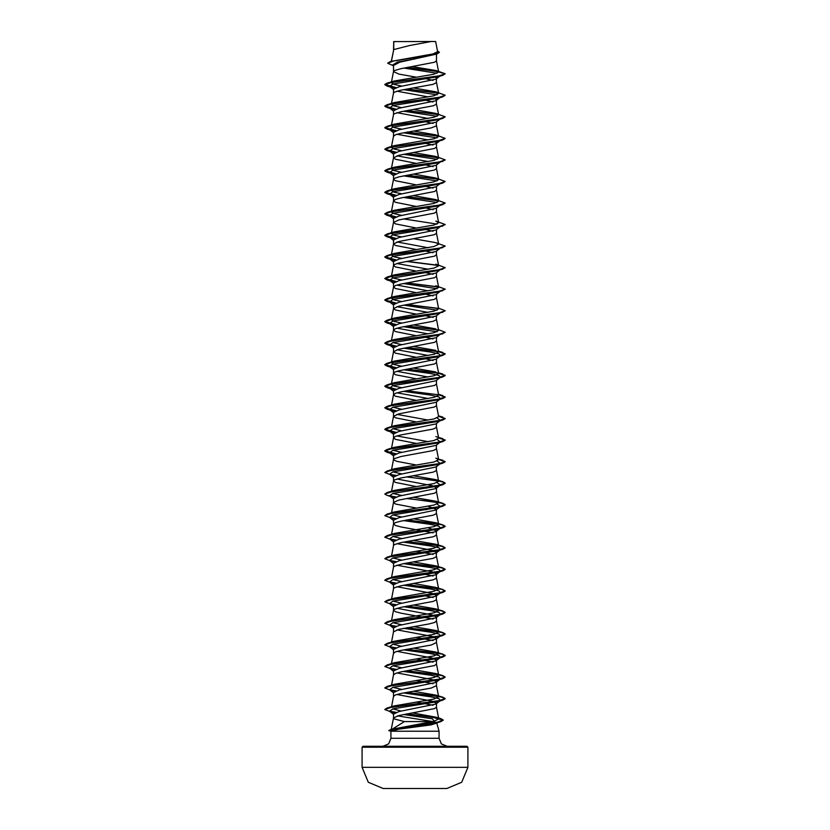 <?xml version="1.0" encoding="UTF-8"?>
<svg xmlns="http://www.w3.org/2000/svg" width="830" height="830" viewBox="0 0 830 830"><rect width="100%" height="100%" fill="white"/><g stroke="black" fill="none" stroke-linecap="round" stroke-linejoin="round"><path stroke-width="1.25" d="M446.841 788.49L383.159 788.49L446.841 788.49L461.708 782.254L467.861 767.345L467.861 747.197L362.139 747.197L362.139 767.345L467.861 767.345M383.159 788.49L385.4 788.49L383.159 788.49L368.292 782.254L362.139 767.345M431.227 41.5L409.522 45.546L393.721 49.603L393.721 41.614L435.636 41.5L437.659 51.688L432.938 53.94L390.391 61.534L433.976 54.614L439.381 52.311L437.514 50.962M467.861 747.197L466.958 746.295L363.042 746.295L362.139 747.197M447.069 746.295L441.384 743.939L439.018 738.244L390.982 738.244L388.616 743.939L382.931 746.295L447.069 746.295M397.425 715.885L432.918 721.592L436.829 723.003L439.018 731.189L439.018 738.244M392.787 728.875L404.407 721.592L432.918 721.592M390.982 738.244L390.982 731.189L439.018 731.189M396.937 694.471L432.16 701.091L436.445 703.29L435.999 703.996L399.074 711.549L393.555 714.07L393.555 717.971L394.426 718.956L404.407 721.592M436.445 703.29L436.445 707.202L434.505 708.664L398.794 715.522L393.555 717.971M393.721 41.614L393.555 49.976M391.428 61.223L393.721 49.603L391.304 61.264M393.14 65.612L387.703 63.256L393.482 60.964L436.736 54.095L399.832 62.177L393.555 65.435L393.555 71.525M436.445 54.178L436.445 60.798L434.505 62.271L400.952 68.641L394.426 70.592L393.565 71.463L391.335 82.658L394.177 81.05L433.675 74.244L438.676 71.982L436.186 70.508L412.22 66.639M435.626 77.294L436.445 78.445L435.999 79.151L399.085 86.704L393.555 89.215L393.555 93.064M436.445 78.798L436.227 82.834L433.042 84.307L400.952 90.18L394.426 92.14L393.565 93.012L391.335 104.196L394.177 102.598L433.986 95.72L438.665 93.427L435.823 91.829L413.672 87.949M435.366 98.905L436.445 99.994L435.989 100.7L399.074 108.242L393.555 110.764L393.555 114.613M436.445 100.337L436.227 104.383L433.042 105.856L400.952 111.728L394.426 113.689L393.565 114.561L391.335 125.745L394.177 124.147L433.986 117.269L438.665 114.976L435.823 113.378L413.672 109.498M439.817 119.261L435.999 122.238L399.085 129.791L393.555 132.312L393.555 136.213L395.495 134.751L400.952 133.277L431.206 127.893L436.227 125.932L436.445 121.886M440.118 140.571L435.999 143.787L399.074 151.34L393.555 153.861L393.555 157.762L395.495 159.236L416.328 163.365M436.445 143.434L436.445 146.993L434.505 148.456L398.794 155.314L393.555 157.762M439.817 162.348L435.999 165.336L399.074 172.889L393.555 175.4L393.555 179.311L395.495 180.774L416.328 184.903M436.445 164.983L436.445 168.532L434.505 170.005L398.794 176.863L394.426 178.326L393.555 179.311M439.817 183.897L435.999 186.885L399.085 194.428L393.555 196.949L393.555 200.86L395.495 202.323L416.328 206.452M436.445 186.532L436.445 190.08L434.505 191.554L400.952 197.913L395.495 199.387L393.555 200.86M439.817 205.446L435.989 208.423L399.074 215.976L393.555 218.498L393.555 222.399L395.495 223.872L416.328 228.001M436.445 208.071L436.445 211.629L434.505 213.103L398.794 219.95L393.555 222.399M439.817 226.984L435.999 229.972L399.074 237.525L393.555 240.046L393.555 243.947L395.495 245.421L416.328 249.55M436.445 229.62L436.445 233.178L434.505 234.641L398.794 241.499L393.555 243.947M439.817 248.533L435.999 251.521L399.074 259.074L393.555 261.585L393.555 265.496L395.495 266.959L416.328 271.088M436.445 251.168L436.445 254.717L434.505 256.19L398.794 263.048L394.426 264.511L393.555 265.496M439.817 270.082L435.989 273.07L399.074 280.623L393.555 283.134L393.555 287.045L395.495 288.508L416.328 292.637M436.445 272.717L436.445 276.265L434.505 277.739L400.952 284.099L395.495 285.572L393.555 287.045M439.817 291.631L435.999 294.619L399.085 302.162L393.555 304.683L393.555 308.584L395.495 310.057L416.328 314.186M436.445 294.266L436.445 297.814L434.505 299.288L398.794 306.135L393.555 308.584M439.817 313.18L435.999 316.157L399.074 323.71L393.555 326.232L393.555 330.132L395.495 331.606L416.328 335.735M436.445 315.805L436.227 319.851L433.042 321.324L400.952 327.196L395.495 328.67L393.555 330.132M439.817 334.718L435.999 337.706L399.074 345.259L393.555 347.78L393.555 351.681L395.495 353.155L416.328 357.284M436.445 337.354L436.445 340.912L434.505 342.375L398.794 349.233L393.555 351.681M403.546 348.226L430.448 352.003L438.997 353.891L440.45 355.78L435.999 359.255L399.074 366.808L393.555 369.319L393.555 373.23L395.495 374.693L416.328 378.822M436.445 358.902L436.445 362.451L434.505 363.924L398.794 370.782L394.426 372.245L393.555 373.23M403.546 369.775L430.448 373.552L438.987 375.44L440.45 377.318L435.989 380.804L399.074 388.357L393.555 390.868L393.555 394.779L395.495 396.242L416.328 400.371M436.445 380.451L436.445 384L434.505 385.473L400.952 391.833L395.495 393.306L393.555 394.779M403.546 391.324L430.448 395.09L438.997 396.979L440.45 398.867L435.999 402.343L399.085 409.896L393.555 412.417L393.555 416.318L395.495 417.791L416.328 421.92M436.445 401.99L436.445 405.548L434.505 407.022L398.794 413.869L393.555 416.318M437.13 417.967L440.45 420.416L435.999 423.891L399.074 431.444L393.555 433.966L393.555 437.867L395.495 439.34L416.328 443.469M436.445 423.539L436.227 427.585L433.042 429.058L400.952 434.93L395.495 436.404L393.555 437.867M437.13 439.516L440.45 441.965L435.999 445.44L399.074 452.993L393.555 455.514L393.555 459.364M436.445 445.088L436.227 449.134L433.042 450.597L400.952 456.479L393.773 458.928L393.773 459.903L396.958 461.376L416.328 465.008M391.501 491.246L393.565 480.85L394.426 479.979L400.952 478.018L433.042 472.146L436.227 470.672L436.445 466.284L435.999 466.989L399.085 474.542L393.555 477.053L393.555 480.964L395.495 482.427L416.328 486.556M396.937 479.003L432.16 485.623L436.445 487.833L435.989 488.538L399.074 496.091L393.555 498.602L393.555 502.503L395.495 503.976L416.328 508.105M436.445 487.833L436.445 491.734L434.505 493.207L398.794 500.054L393.555 502.503M428.218 506.269L436.445 509.371L435.999 510.077L399.085 517.63L393.555 520.151L393.555 524M436.445 509.371L436.227 513.77L433.042 515.243L400.952 521.115L395.495 522.589L393.565 523.948L395.495 525.525L400.952 526.988L433.063 532.87M428.218 527.818L436.445 530.92L435.999 531.625L399.074 539.178L393.555 541.7L393.555 545.601M436.445 530.92L436.227 535.319L433.042 536.782L400.952 542.664L394.426 544.625L393.565 545.486L391.501 555.882M396.937 543.65L432.16 550.259L436.445 552.469L435.999 553.174L399.074 560.727L393.555 563.238L393.555 567.149M436.445 552.469L436.227 556.868L433.042 558.331L403.401 563.715L394.426 566.164L393.565 567.035L391.501 577.431M396.937 565.199L432.171 571.808L436.445 574.018L435.999 574.723L399.085 582.266L393.555 584.787L393.555 588.636M436.445 574.018L436.227 578.406L433.042 579.88L400.952 585.752L394.426 587.713L393.565 588.584L391.501 598.98M396.937 586.737L432.16 593.357L436.445 595.567L435.989 596.262L399.074 603.815L393.555 606.336L393.555 610.185M436.445 595.567L436.227 599.955L433.042 601.428L400.952 607.301L394.426 609.262L393.565 610.133L391.501 620.529M436.445 617.105L435.999 617.811L399.074 625.364L393.555 627.885L393.555 631.786L398.794 629.337L429.048 623.952L434.505 622.479L436.445 621.016L436.445 617.105L432.16 614.905L396.937 608.286M436.445 638.654L435.999 639.359L399.074 646.912L393.555 649.434L393.555 653.335L395.495 651.861L400.952 650.398L431.206 645.014L436.445 642.565L436.445 638.654L432.16 636.454L396.937 629.835M396.937 651.384L432.16 657.993L436.445 660.203L435.989 660.908L399.074 668.461L393.555 670.972L393.555 674.821M436.445 660.203L436.445 664.104L434.505 665.577L400.952 671.937L395.495 673.41L393.555 674.883M436.445 681.752L435.999 682.457L399.085 690L393.555 692.521L393.555 696.422L395.495 694.959L400.952 693.486L431.206 688.101L436.445 685.653L436.445 681.752L432.171 679.542L396.937 672.933M419.845 56.201L422.2 56.585M393.555 71.577L398.794 74.026L416.328 77.169M422.74 78.228L423.362 78.331M426.454 78.892L433.063 80.396M396.937 91.165L428.218 96.882M422.74 99.776L423.362 99.88M426.454 100.44L433.063 101.945M396.937 112.714L428.218 118.431M422.74 121.325L423.362 121.429M426.454 121.989L433.063 123.494M396.937 134.263L428.218 139.969M435.366 141.992L436.445 143.082M422.74 142.864L423.362 142.978M426.454 143.538L433.063 145.032M396.937 155.812L428.218 161.518M422.74 164.413L423.362 164.516M426.454 165.077L433.063 166.581M422.74 185.962L423.362 186.065M426.454 186.626L433.063 188.13M426.454 208.174L433.063 209.679M422.74 229.059L423.362 229.163M426.454 229.723L433.063 231.228M396.937 241.997L428.218 247.703M422.74 250.598L423.362 250.712M426.454 251.272L433.063 252.766M396.937 263.546L428.218 269.252M422.74 272.147L423.362 272.25M426.454 272.811L433.063 274.315M396.937 285.084L428.218 290.801M422.74 293.695L423.362 293.799M426.454 294.36L433.063 295.864M396.937 306.633L428.218 312.35M422.74 315.244L423.362 315.348M426.454 315.908L433.063 317.413M396.937 328.182L428.218 333.899M426.454 337.457L433.063 338.951M396.937 349.731L428.218 355.437M422.74 358.332L423.362 358.446M426.454 358.996L433.063 360.5M396.937 371.28L428.218 376.986M422.74 379.881L423.362 379.984M396.937 392.818L428.218 398.535M422.74 401.43L423.362 401.533M396.937 414.367L428.218 420.084M422.74 422.978L423.362 423.082M396.937 435.916L428.218 441.622M422.74 444.517L423.362 444.631M422.74 466.066L423.362 466.17M422.74 487.615L426.454 488.279M422.74 509.164L426.454 509.828M416.328 551.203L433.063 554.419M422.74 573.8L433.063 575.968M422.74 595.349L433.063 597.517M393.555 610.237L395.495 611.71L400.952 613.183L433.063 619.066M416.328 637.388L433.063 640.604M416.328 658.937L433.063 662.153M416.328 680.476L433.063 683.702M416.328 702.024L433.063 705.251M436.964 73.289L403.94 68.05M393.555 65.944L392.486 65.093L397.549 62.011L415 58.92M438.572 71.681L406.845 67.531M436.736 54.095L439.371 52.404M393.555 41.884L395.298 41.5M394.634 88.125L389.55 86.445L392.87 83.996L438.136 76.661L442.815 75.281L445.202 73.735L436.186 70.508M438.365 71.463L407.447 67.427M387.703 63.163L390.391 61.534M394.177 81.05L387.185 83.125L438.385 76.08L445.202 73.735L438.676 71.982M407.343 713.841L440.74 718.614L443.189 720.046L436.922 722.391L390.93 729.425L434.038 721.28L438.769 718.842L435.677 717.089L412.811 712.939M401.336 711.051L392.787 708.872M407.26 692.303L442.815 697.21L445.202 698.58L438.385 700.935L387.185 707.98L394.177 705.905L433.986 699.026L438.665 696.733L435.823 695.135L413.672 691.255M401.782 689.408L392.87 687.302M407.26 670.764L442.815 675.662L445.202 677.031L438.385 679.386L387.185 686.431L394.177 684.356L433.986 677.477L438.655 675.184L435.823 673.587L413.672 669.706M401.782 667.87L392.87 665.753M407.26 649.216L442.815 654.113L445.202 655.493L438.385 657.837L387.185 664.892L394.177 662.807L433.986 655.928L438.665 653.635L435.823 652.038L413.672 648.157M401.782 646.321L392.87 644.215M407.26 627.667L442.815 632.564L445.202 633.944L438.385 636.288L387.185 643.343L394.177 641.268L433.986 634.379L438.665 632.097L435.823 630.489L413.672 626.609M401.782 624.772L392.881 622.666M407.26 606.118L442.815 611.025L445.202 612.395L438.385 614.75L387.185 621.795L394.177 619.72L433.986 612.841L438.665 610.548L435.823 608.94L413.672 605.07M401.782 603.223L392.87 601.117M407.26 584.569L442.815 589.476L445.202 590.846L438.385 593.201L387.185 600.246L394.177 598.171L433.986 591.292L438.665 588.999L435.823 587.401L413.672 583.521M401.782 581.674L392.87 579.568M407.26 563.03L442.815 567.928L445.202 569.297L438.385 571.652L387.185 578.697L394.177 576.622L433.986 569.743L438.665 567.45L435.823 565.853L413.672 561.972M401.782 560.136L392.87 558.019M407.26 541.482L442.815 546.379L445.202 547.759L438.385 550.103L387.185 557.158L394.177 555.073L433.986 548.194L438.655 545.901L435.823 544.304L413.672 540.423M401.782 538.587L392.87 536.481M407.26 519.933L442.815 524.83L445.202 526.21L438.385 528.554L387.185 535.609L394.177 533.534L433.986 526.656L438.665 524.363L435.823 522.755L413.672 518.875M401.782 517.038L392.87 514.932M407.26 498.384L442.815 503.291L445.202 504.661L438.385 507.016L387.185 514.061L394.177 511.986L433.986 505.107L438.665 502.814L435.823 501.216L413.672 497.336M401.782 495.489L392.87 493.383M407.26 476.845L442.815 481.742L445.202 483.112L438.385 485.467L387.185 492.512L394.177 490.437L433.986 483.558L438.655 481.265L435.823 479.667L413.672 475.787M401.782 473.951L392.87 471.834M387.185 470.973L394.177 468.888L433.986 462.009L438.665 459.716L435.823 458.119L445.202 461.573L438.385 463.918L387.185 470.973L384.809 472.436M401.782 452.402L392.87 450.285M438.572 437.701L445.202 440.025L438.385 442.369L387.185 449.424L394.177 447.349L433.986 440.471L438.665 438.167L436.445 427.035M401.782 430.853L392.881 428.747M438.572 416.162L445.202 418.476L438.385 420.82L387.185 427.875L394.177 425.8L433.986 418.922L438.665 416.629L436.445 405.497M401.782 409.304L392.87 407.198M438.572 394.613L445.202 396.927L438.385 399.282L387.185 406.327L394.177 404.252L433.986 397.373L438.665 395.08L436.445 383.948M401.782 387.755L393.939 386.033L391.335 384.311L394.177 382.703L433.986 375.824L438.665 373.531L436.445 362.399M435.823 371.933L413.672 368.053M401.782 366.217L393.949 364.484L391.345 362.762L391.708 362.243M438.572 351.515L445.202 353.839L438.385 356.184L387.185 363.239L394.177 361.154L433.986 354.275L438.665 351.982L436.445 340.85M435.823 350.385L413.672 346.504M401.782 344.668L392.87 342.562M438.499 329.645L445.202 332.291L438.385 334.635L387.185 341.69L394.177 339.615L433.986 332.737L438.665 330.444L436.445 319.311M435.823 328.836L413.672 324.955M401.782 323.119L393.949 321.397L391.335 319.664L394.177 318.066L433.986 311.188L438.665 308.895L436.445 297.763M401.782 301.57L393.949 299.848L391.335 298.115L394.177 296.518L433.986 289.639L438.665 287.346L435.823 285.748L445.202 289.193L438.385 291.548L387.185 298.593L384.798 299.972L396.014 303.023M401.782 280.032L393.949 278.299L391.335 276.577L394.177 274.969L433.986 268.09L438.665 265.797L435.823 264.199L445.202 267.654L438.385 269.999L387.185 277.044L384.798 278.424L396.014 281.474M401.782 258.483L393.949 256.75L391.335 255.028L394.177 253.43L433.986 246.541L438.665 244.248L435.823 242.651L413.672 238.77M401.782 236.934L393.939 235.201L391.345 233.479L394.177 231.881L433.986 225.003L438.665 222.71L435.823 221.102L445.202 224.557L438.385 226.901L387.185 233.956L384.798 235.326L396.014 238.386M401.782 215.385L393.949 213.663L391.335 211.93L394.177 210.332L433.986 203.454L438.665 201.161L435.823 199.563L413.672 195.683M401.782 193.836L393.939 192.114L391.335 190.392L394.177 188.784L433.986 181.905L438.665 179.612L435.823 178.014L413.672 174.134M401.782 172.298L393.949 170.565L391.345 168.843L394.177 167.235L433.986 160.356L438.665 158.063L435.823 156.465L413.672 152.585M401.782 150.749L393.939 149.016L391.335 147.294L394.177 145.696L433.986 138.818L438.665 136.525L435.823 134.917L413.672 131.036M401.782 129.2L393.949 127.478L391.335 125.745M401.782 107.651L393.949 105.929L391.335 104.196M401.782 86.113L393.939 84.38L391.335 82.658M436.829 723.003L431.102 724.86L398.867 729.145L390.982 731.189L388.793 730.608L396.169 728.387L440.595 721.716L443.189 720.233L431.994 717.089L406.731 713.945M403.546 89.671L437.13 94.776M435.823 91.829L445.202 95.274L442.815 96.83L438.136 98.21L392.87 105.545L389.55 107.993L394.634 109.674M403.546 111.21L437.12 116.314M435.823 113.378L445.202 116.823L442.815 118.379L438.136 119.759L392.87 127.094L389.55 129.542L394.634 131.223M403.546 132.758L437.13 137.863M435.823 134.917L445.202 138.371L442.815 139.928L438.136 141.297L392.87 148.643L389.55 151.081L394.634 152.762M403.546 154.307L437.13 159.412M445.191 160.003L438.136 162.846L392.87 170.181L389.55 172.63L394.634 174.31M403.546 175.856L437.13 180.961M435.823 178.014L445.202 181.459L442.815 183.015L438.136 184.395L392.87 191.73L389.55 194.179L394.634 195.859M403.546 197.405L437.13 202.51M435.823 199.563L445.202 203.008L442.815 204.564L438.136 205.944L392.87 213.279L389.55 215.727L394.634 217.408M403.546 218.944L437.13 224.048M445.191 224.65L438.136 227.482L392.87 234.828L389.55 237.266L394.634 238.957M445.191 246.188L438.136 249.031L392.87 256.366L389.55 258.815L394.634 260.496M445.191 267.737L438.136 270.58L392.87 277.915L389.55 280.364L394.634 282.044M403.546 283.59L437.13 288.695M445.191 289.286L438.136 292.129L392.87 299.464L389.55 301.913L394.634 303.593M403.546 305.129L437.13 310.233M445.191 310.835L438.136 313.678L392.87 321.013L389.55 323.461L394.634 325.142M403.546 326.678L437.13 331.782M445.191 332.384L438.136 335.216L392.87 342.562L389.55 345L394.634 346.691M440.45 355.78L438.136 356.765L392.87 364.1L389.55 366.549L394.634 368.23M440.45 377.318L438.136 378.314L392.87 385.649L389.55 388.098L394.634 389.778M440.45 398.867L438.136 399.863L392.87 407.198L389.55 409.647L394.634 411.327M440.45 420.416L438.136 421.401L392.87 428.747L389.55 431.185L394.634 432.876M440.45 441.965L438.136 442.95L392.87 450.285L389.55 452.734L394.634 454.415M437.13 461.065L440.45 463.514L438.136 464.499L392.87 471.834L389.55 474.283L394.634 475.964M437.13 482.614L440.45 485.052L438.136 486.048L392.87 493.383L389.55 495.832L394.634 497.512M437.13 504.152L440.45 506.601L438.136 507.597L392.87 514.932L389.55 517.381L394.634 519.061M403.546 520.597L430.448 524.373L438.997 526.262L440.45 528.15L438.136 529.135L392.87 536.481L389.55 538.919L394.634 540.61M403.546 542.146L430.448 545.922L438.997 547.81L440.45 549.699L438.136 550.684L392.87 558.019L389.55 560.468L394.634 562.149M403.546 563.695L430.448 567.471L438.997 569.359L440.45 571.248L438.136 572.233L392.87 579.568L389.55 582.017L394.634 583.698M403.546 585.243L430.448 589.01L438.987 590.898L440.45 592.786L438.136 593.782L392.87 601.117L389.55 603.566L394.634 605.246M403.546 606.782L430.448 610.558L438.997 612.447L440.45 614.335L438.136 615.331L392.87 622.666L389.55 625.104L394.634 626.795M403.546 628.331L430.448 632.107L438.997 633.996L440.45 635.884L438.136 636.869L392.87 644.215L389.55 646.653L394.634 648.334M403.546 649.88L430.448 653.656L438.987 655.544L440.45 657.433L438.136 658.418L392.87 665.753L389.55 668.202L394.634 669.883M403.546 671.428L430.448 675.205L438.997 677.093L440.45 678.971L438.136 679.967L392.87 687.302L389.55 689.751L394.634 691.432M403.546 692.967L430.448 696.744L438.997 698.632L440.45 700.52L438.136 701.516L393.119 708.789L389.509 711.206L394.727 712.928M403.681 714.495L432.285 718.801L435.864 723.117L416.297 726.675M442.815 75.281L391.615 82.336L384.798 84.681L387.185 86.061L395.661 87.69M406.638 89.111L438.51 93.126M442.815 96.83L391.615 103.885L384.798 106.23L387.185 107.599L395.661 109.228M406.638 110.66L438.51 114.675M442.815 118.379L391.615 125.423L384.798 127.779L387.185 129.148L395.661 130.777M406.638 132.198L438.51 136.224M442.815 139.928L391.615 146.972L384.798 149.327L387.185 150.697L395.661 152.326M406.638 153.747L438.51 157.773M442.815 161.466L391.615 168.521L384.798 170.866L387.185 172.246L395.661 173.875M406.638 175.296L438.51 179.311M442.815 183.015L391.615 190.07L384.798 192.415L387.185 193.795L395.661 195.424M406.638 196.845L438.51 200.86M442.815 204.564L391.615 211.609L384.798 213.964L387.185 215.333L395.661 216.962M442.815 226.113L391.615 233.157L384.798 235.513L387.185 236.882L395.661 238.511M442.815 247.662L391.615 254.706L384.798 257.051L387.185 258.431L395.661 260.06M406.638 261.481L438.51 265.507M442.815 269.2L391.615 276.255L384.798 278.6L387.185 279.98L395.661 281.609M406.638 283.03L438.51 287.045M442.815 290.749L391.615 297.804L384.798 300.149L387.185 301.518L395.661 303.147M406.638 304.579L438.51 308.594M442.815 312.298L391.615 319.343L384.798 321.698L387.185 323.067L395.661 324.696M406.638 326.117L438.51 330.143M442.815 333.847L391.615 340.891L384.798 343.247L387.185 344.616L395.661 346.245M406.638 347.666L438.51 351.692M438.603 351.702L445.202 354.016L442.815 355.385L391.615 362.44L384.798 364.785L387.185 366.165L395.661 367.794M406.638 369.215L438.51 373.23M438.603 373.251L445.202 375.565L442.815 376.934L391.615 383.989L384.798 386.334L387.185 387.714L395.661 389.343M406.638 390.764L438.51 394.779M438.603 394.8L445.202 397.114L442.815 398.483L391.615 405.528L384.798 407.883L387.185 409.252L395.661 410.881M438.603 416.349L445.202 418.652L442.815 420.032L391.615 427.077L384.798 429.432L387.185 430.801L395.661 432.43M438.603 437.887L445.202 440.201L442.815 441.581L391.615 448.625L384.798 450.97L387.185 452.35L395.661 453.979M438.603 459.436L445.202 461.75L442.815 463.119L391.615 470.174L384.798 472.519L391.864 475.268M389.996 474.563L395.661 475.528M406.638 476.949L433.167 480.124L442.027 481.711L445.202 483.299L442.815 484.668L391.615 491.723L384.798 494.068L387.185 495.448L395.661 497.077M406.638 498.498L433.167 501.662L442.027 503.25L445.202 504.837L442.815 506.217L391.615 513.262L384.798 515.617L391.864 518.366M389.996 517.661L395.661 518.615M406.638 520.037L433.167 523.211L442.027 524.799L445.202 526.386L442.815 527.766L391.615 534.811L384.798 537.166L391.864 539.915M389.996 539.21L395.661 540.164M406.638 541.585L433.167 544.76L442.027 546.348L445.202 547.935L442.815 549.304L391.615 556.359L384.798 558.704L391.864 561.464M389.996 560.748L395.661 561.713M406.638 563.134L433.167 566.309L442.027 567.896L445.202 569.484L442.815 570.853L391.615 577.908L384.798 580.253L391.864 583.002M389.996 582.297L395.661 583.262M406.638 584.683L433.167 587.858L442.027 589.445L445.202 591.033L442.815 592.402L391.615 599.447L384.798 601.802L391.864 604.551M389.996 603.846L395.661 604.8M406.638 606.222L433.167 609.396L442.027 610.984L445.202 612.571L442.815 613.951L391.615 620.996L384.798 623.351L391.864 626.1M389.996 625.395L395.661 626.349M406.638 627.771L433.167 630.945L442.027 632.533L445.202 634.12L442.815 635.5L391.615 642.545L384.798 644.889L391.864 647.649M389.996 646.933L395.661 647.898M406.638 649.319L433.167 652.494L442.027 654.082L445.202 655.669L442.815 657.038L391.615 664.093L384.798 666.438L391.864 669.188M389.996 668.482L395.661 669.447M406.638 670.868L433.167 674.043L442.027 675.63L445.202 677.218L442.815 678.587L391.615 685.642L384.798 687.987L391.864 690.736M389.996 690.031L395.661 690.996M406.638 692.417L433.167 695.592L442.027 697.169L445.202 698.756L442.815 700.136L391.646 707.181L384.798 709.526L391.895 712.223M390.007 711.518L395.754 712.503M436.445 78.445L439.174 76.35M387.185 83.125L384.798 84.504L396.014 87.555M407.26 88.997L438.292 92.908M445.202 95.274L438.385 97.629L387.185 104.673L384.798 106.053L396.014 109.104M407.26 110.546L438.292 114.457M445.202 116.823L438.385 119.178L387.185 126.222L384.798 127.592L396.014 130.652M407.26 132.095L438.292 136.006M445.202 138.371L438.385 140.716L387.185 147.771L384.798 149.141L396.014 152.201M407.26 153.643L438.282 157.544M435.823 156.465L445.202 159.92L438.385 162.265L387.185 169.32L384.798 170.69L396.014 173.75M407.26 175.192L438.292 179.093M445.202 181.459L438.385 183.814L387.185 190.859L384.798 192.238L396.014 195.289M407.26 196.731L438.292 200.642M445.202 203.008L438.385 205.363L387.185 212.407L384.798 213.787L396.014 216.838M435.823 242.651L445.202 246.105L438.385 248.45L387.185 255.505L384.798 256.875L396.014 259.935M407.26 261.377L438.292 265.278M407.26 282.916L438.292 286.827M407.26 304.465L438.292 308.376M438.499 308.096L445.202 310.742L438.385 313.097L387.185 320.141L384.798 321.511L396.014 324.572M407.26 326.014L438.292 329.925M387.185 341.69L384.798 343.06L396.014 346.12M407.26 347.563L438.282 351.464M387.185 363.239L384.798 364.609L396.014 367.669M407.26 369.111L438.292 373.012M438.572 373.064L445.202 375.378L438.385 377.733L387.185 384.778L384.798 386.158L396.014 389.208M387.185 406.327L384.798 407.706L396.014 410.757M387.185 427.875L384.798 429.245L396.014 432.306M387.185 449.424L384.798 450.794L396.014 453.854M438.572 459.249L442.815 460.194M389.571 474.293L396.014 475.393M387.185 492.512L384.798 494.068M389.571 495.842L396.014 496.942M387.185 514.061L384.798 515.617M389.571 517.391L396.014 518.491M387.185 535.609L384.809 537.072M389.571 538.94L396.014 540.039M387.185 557.158L384.798 558.704M389.571 560.478L396.014 561.588M387.185 578.697L384.809 580.16M389.571 582.027L396.014 583.127M387.185 600.246L384.798 601.802M389.571 603.576L396.014 604.676M387.185 621.795L384.798 623.351M389.571 625.125L396.014 626.225M387.185 643.343L384.809 644.806M389.571 646.674L396.014 647.774M387.185 664.892L384.798 666.438M389.571 668.212L396.014 669.322M387.185 686.431L384.809 687.894M389.571 689.761L396.014 690.861M387.185 707.98L384.809 709.432M389.561 711.248L396.118 712.379M390.93 729.425L388.824 730.514M391.283 729.311L393.565 717.867M438.769 718.842L436.445 707.15M391.501 706.714L393.565 696.318M438.665 696.733L436.445 685.601M391.501 685.165L393.565 674.769M438.665 675.184L436.445 664.052M391.397 664.135L393.565 653.22M438.665 653.635L436.445 642.503M391.501 642.067L393.565 631.682M438.665 632.097L436.445 620.954M438.665 610.548L436.445 599.416M438.665 588.999L436.445 577.867M438.665 567.45L436.445 556.318M438.665 545.901L436.445 534.769M391.501 534.344L393.565 523.948M438.665 524.363L436.445 513.231M391.501 512.795L393.565 502.399M438.665 502.814L436.445 491.682M438.665 481.265L436.445 470.133M391.501 469.697L393.565 459.301M438.665 459.716L436.445 448.584M391.501 448.148L393.565 437.763M391.501 426.61L393.565 416.214M391.501 405.061L393.565 394.665M391.335 384.311L393.565 373.116M391.501 361.963L393.565 351.567M391.397 340.933L393.565 330.029M391.335 319.664L393.565 308.48M391.335 298.115L393.565 286.931M438.665 287.346L436.445 276.214M391.335 276.577L393.565 265.382M438.665 265.797L436.445 254.665M391.335 255.028L393.565 243.844M438.665 244.248L436.445 233.116M391.335 233.479L393.565 222.295M438.665 222.71L436.445 211.577M391.335 211.93L393.565 200.746M438.665 201.161L436.445 190.029M391.335 190.392L393.565 179.197M438.665 179.612L436.445 168.48M391.335 168.843L393.565 157.648M438.665 158.063L436.445 146.931M391.335 147.294L393.565 136.11M438.665 136.525L436.445 125.392M438.665 114.976L436.445 103.843M438.665 93.427L436.445 82.294M438.665 71.888L436.445 60.746M391.864 87.43L387.185 86.061M391.864 108.979L387.185 107.599M391.864 130.528L387.185 129.148M391.864 152.077L387.185 150.697M391.864 173.626L387.185 172.246M391.864 195.164L387.185 193.795M391.864 216.713L387.185 215.333M391.864 238.262L387.185 236.882M391.864 259.811L387.185 258.431M391.864 281.349L387.185 279.98M391.864 302.898L387.185 301.518M391.864 324.447L387.185 323.067M391.864 345.996L387.185 344.616M438.136 356.765L442.815 355.385M391.864 367.545L387.185 366.165M438.136 378.314L442.815 376.934M391.864 389.083L387.185 387.714M438.136 399.863L442.815 398.483M391.864 410.632L387.185 409.252M438.136 421.401L442.815 420.032M391.864 432.181L387.185 430.801M438.136 442.95L442.815 441.581M391.864 453.73L387.185 452.35M438.136 464.499L442.815 463.119M438.136 486.048L442.815 484.668M391.864 496.817L387.185 495.448M438.136 507.597L442.815 506.217M438.136 529.135L442.815 527.766M438.136 550.684L442.815 549.304M438.136 572.233L442.815 570.853M438.136 593.782L442.815 592.402M438.136 615.331L442.815 613.951M438.136 636.869L442.815 635.5M438.136 658.418L442.815 657.038M438.136 679.967L442.815 678.587M438.136 701.516L442.815 700.136M435.864 723.117L440.595 721.716M435.999 79.151L439.817 76.163M389.55 86.445L393.555 89.567M439.817 97.712L435.989 100.7M389.55 107.993L393.555 111.116M389.55 129.542L393.555 132.665M389.55 151.081L393.555 154.204M389.55 172.63L393.555 175.753M389.55 194.179L393.555 197.301M389.55 215.727L393.555 218.85M389.55 237.266L393.555 240.399M389.55 258.815L393.555 261.938M389.55 280.364L393.555 283.487M389.55 301.913L393.555 305.035M389.55 323.461L393.555 326.584M389.55 345L393.555 348.123M389.55 366.549L393.555 369.672M389.55 388.098L393.555 391.221M389.55 409.647L393.555 412.769M389.55 431.185L393.555 434.318M389.55 452.734L393.555 455.857M440.45 463.514L435.999 466.989M389.55 474.283L393.555 477.406M440.45 485.052L435.989 488.538M389.55 495.832L393.555 498.955M440.45 506.601L435.999 510.077M389.55 517.381L393.555 520.503M440.45 528.15L435.999 531.625M389.55 538.919L393.555 542.042M440.45 549.699L435.999 553.174M389.55 560.468L393.555 563.591M440.45 571.248L435.999 574.723M389.55 582.017L393.555 585.14M440.45 592.786L435.989 596.272M389.55 603.566L393.555 606.689M440.45 614.335L435.999 617.811M389.55 625.104L393.555 628.237M440.45 635.884L435.999 639.359M389.55 646.653L393.555 649.776M440.45 657.433L435.989 660.908M389.55 668.202L393.555 671.325M440.45 678.971L435.999 682.457M389.55 689.751L393.555 692.874M440.45 700.52L435.999 703.996M389.509 711.206L393.555 714.35M435.677 717.089L440.74 718.614M435.823 695.135L442.815 697.21M435.823 673.587L442.815 675.662M435.823 652.038L442.815 654.113M435.823 630.489L442.815 632.564M435.823 608.94L442.815 611.025M435.823 587.401L442.815 589.476M435.823 565.853L442.815 567.928M435.823 544.304L442.815 546.379M435.823 522.755L442.815 524.83M435.823 501.216L442.815 503.291M435.823 479.667L442.815 481.742M435.823 436.57L442.815 438.645M438.499 415.83L442.815 417.106M438.499 394.281L442.815 395.557M394.177 382.703L387.185 384.778M438.499 372.743L442.815 374.008M438.499 351.194L442.815 352.46M394.177 318.066L387.185 320.141M394.177 296.518L387.185 298.593M394.177 274.969L387.185 277.044M394.177 253.43L387.185 255.505M394.177 231.881L387.185 233.956M394.177 210.332L387.185 212.407M394.177 188.784L387.185 190.859M394.177 167.235L387.185 169.32M394.177 145.696L387.185 147.771M394.177 124.147L387.185 126.222M394.177 102.598L387.185 104.673"/></g></svg>
